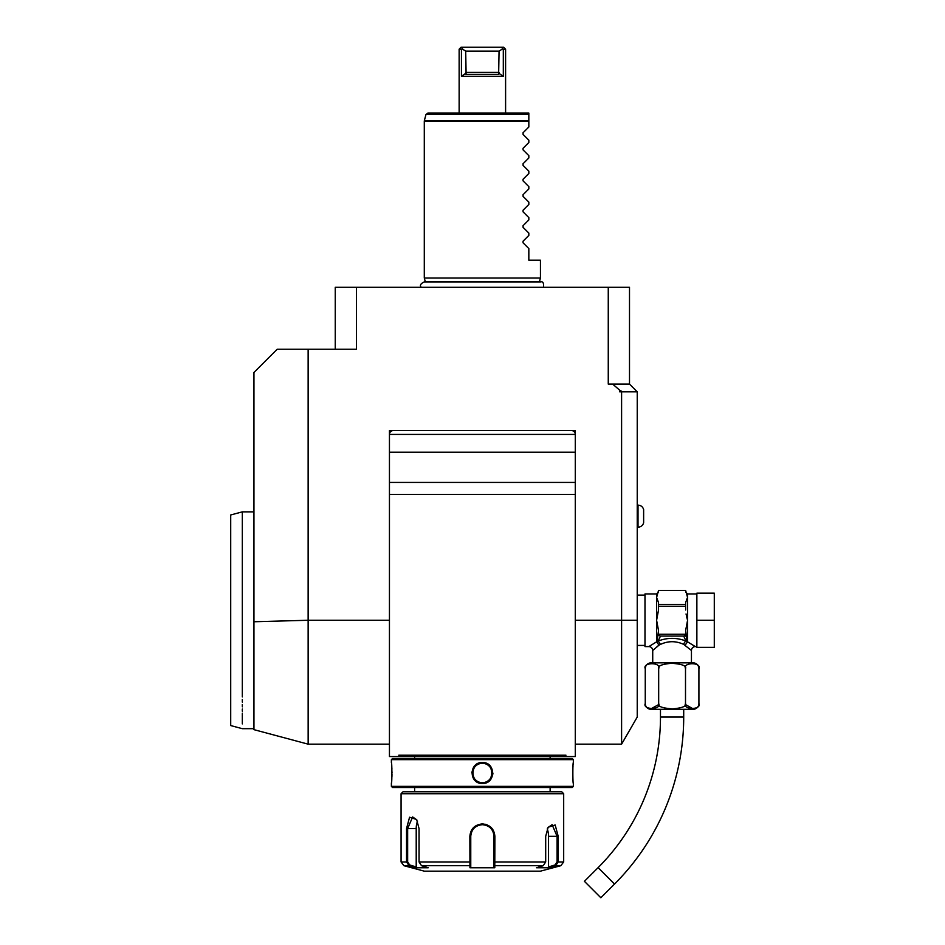 <?xml version="1.0" encoding="UTF-8"?>
<svg xmlns="http://www.w3.org/2000/svg" width="945" height="945" viewBox="0 0 945 945"><rect width="100%" height="100%" fill="white"/><g stroke="black" fill="none" stroke-linecap="round" stroke-linejoin="round"><path stroke-width="1.42" d="M575.292 430.554L575.292 434.428L389.446 434.428L389.446 430.554L389.446 434.428A3.874 3.874 0 0 1 393.321 430.554L389.446 430.554L389.446 756.555L399.452 756.555L398.814 755.185L565.937 755.185L565.299 756.555L575.292 756.555L575.292 430.554L389.446 430.554L575.292 430.554L575.292 434.428A3.874 3.874 0 0 0 571.418 430.554L575.292 430.554M621.597 744.164L621.597 620.263L637.237 620.263L637.237 717.054L621.597 744.164L575.292 744.164M619.66 390.155L622.566 391.832L619.66 391.832L619.66 390.155L612.655 384.095L629.5 384.095L629.5 287.292L608.261 287.292L608.261 384.095L612.655 384.095M335.251 349.248L335.251 287.292L608.261 287.292M356.478 287.292L356.478 349.248L277.168 349.248L253.945 372.472L253.945 621.751L308.141 620.263L308.141 349.248M621.597 391.832L621.597 620.263L575.292 620.263M622.566 391.832L637.237 391.832L637.237 620.263M637.237 391.832L629.5 384.095M398.542 287.292L399.877 287.292L398.542 287.292M403.81 287.292L405.11 287.292L403.81 287.292M389.446 744.164L308.153 744.164L253.945 729.646L253.945 621.751M308.141 620.629L308.153 744.164L308.153 620.263L389.446 620.263M575.292 494.448L389.446 494.448M389.446 756.555L399.44 756.555L398.814 755.185L399.452 756.555L565.299 756.555L565.937 755.185L565.299 756.555L575.292 756.555M389.446 452.218L575.292 452.218M389.446 482.434L575.292 482.434M421.316 756.555L543.434 756.555M565.299 756.555L565.937 755.185M399.452 756.555L398.814 755.185M573.355 759.65L572.197 758.492L392.553 758.492L391.384 759.65L391.384 762.556C392.057 761.942 392.057 784.078 391.384 783.464L391.384 786.358L573.355 786.358L573.355 783.464C572.694 784.066 572.694 761.942 573.355 762.556L573.355 759.65L391.384 759.65M482.375 762.556C496.019 761.965 495.948 784.078 482.375 783.464C468.732 784.043 468.791 761.93 482.375 762.556L482.375 763.324C469.889 762.674 469.925 783.358 482.375 782.684C494.849 783.346 494.814 762.662 482.375 763.324C494.849 762.674 494.814 783.358 482.375 782.684C469.889 783.346 469.925 762.662 482.375 763.324A9.674 9.674 0 0 0 472.689 773.01A9.674 9.674 0 0 0 482.375 782.684A9.674 9.674 0 0 0 492.05 773.01A9.674 9.674 0 0 0 482.375 763.324M391.384 783.464L391.466 782.779M391.502 782.46L391.655 780.913M391.915 776.837L391.986 774.475M391.998 772.62L391.998 771.888M391.915 769.053L391.797 767.08M391.714 765.887L391.62 764.8M573.332 762.828L573.261 763.477M573.202 764.044L573.119 764.8M573.013 766.041L572.953 766.903M572.824 769.313L572.753 771.616M572.824 776.849L572.965 779.235M471.874 771.994L471.827 772.915M492.865 774.097L492.912 773.045M391.384 786.358L392.553 787.528L572.197 787.528L573.355 786.358M401.07 793.717L563.681 793.717L561.743 791.78L403.007 791.78L401.07 793.717L401.07 861.958L406.539 861.958L406.539 828.564L409.575 817.224L416.615 819.504L419.048 828.564L419.048 861.958L421.517 865.703L428.227 867.746L415.812 867.746L409.09 865.703L406.539 861.958L407.649 861.958L407.649 828.564L412.634 816.952L416.792 819.799M547.946 827.548L552.116 824.69L557.089 836.313L557.089 861.958L563.681 861.958L560.81 865.703L555.66 865.703L548.939 867.746L536.512 867.746L543.233 865.703L494.79 865.703L494.802 867.746L469.948 867.746L469.866 836.313C470.586 828.812 474.756 824.69 482.375 823.922C489.994 824.69 494.164 828.824 494.885 836.313L494.79 865.703L493.987 864.947L493.987 866.943L493.987 836.313L493.987 861.958L545.69 861.958L545.69 836.313L548.135 827.253L555.164 824.961L558.2 836.313L558.2 861.958L555.66 865.703L555.081 864.947L548.537 866.943L548.537 836.313A11.612 5.812 -90 0 0 547.214 828.942M487.1 824.843L485.305 824.264M543.233 865.703L545.69 861.958M557.089 861.958L555.081 864.947M493.987 850.063L493.963 835.628A11.612 11.612 0 0 1 493.987 836.313A11.612 11.612 0 0 0 493.963 835.628M493.881 834.766L493.479 832.888M493.042 831.718L491.861 829.604M491.081 828.623A11.612 11.612 0 0 0 490.597 828.103A11.612 11.612 0 0 1 491.081 828.623L490.349 827.867M488.27 826.296L486.793 825.564M482.978 824.713L481.761 824.713M477.686 825.682L476.717 826.166M473.209 829.167A11.612 11.612 0 0 0 473.185 829.202A11.612 11.612 0 0 1 473.209 829.167L472.453 830.277A11.612 11.612 0 0 1 472.795 829.734A11.612 11.612 0 0 0 472.417 830.324M471.52 832.191L471.496 832.226A11.612 11.612 0 0 1 471.768 831.576A11.612 11.612 0 0 0 471.496 832.226M470.775 835.628A11.612 11.612 0 0 0 470.764 836.313A11.612 11.612 0 0 1 470.775 835.628L470.752 836.313C471.437 829.285 475.311 825.41 482.375 824.69C489.439 825.41 493.314 829.273 493.987 836.313L493.987 852.189M401.07 861.958L403.94 865.703L409.09 865.703L409.669 864.947L407.649 861.958M421.517 865.703L469.948 865.703L470.764 864.947L470.752 836.313L469.866 836.313M470.834 834.943A11.612 11.612 0 0 1 470.941 834.258A11.612 11.612 0 0 0 470.834 834.943M470.941 834.222A11.612 11.612 0 0 1 471.082 833.573A11.612 11.612 0 0 0 470.941 834.222M475.772 826.757A11.612 11.612 0 0 1 476.363 826.367A11.612 11.612 0 0 0 475.772 826.757M477.615 825.717A11.612 11.612 0 0 1 478.264 825.446A11.612 11.612 0 0 0 477.615 825.717M479.599 825.032A11.612 11.612 0 0 1 480.981 824.784A11.612 11.612 0 0 0 479.599 825.032M481.678 824.713A11.612 11.612 0 0 1 483.072 824.713A11.612 11.612 0 0 0 481.678 824.713M483.769 824.784A11.612 11.612 0 0 1 485.151 825.032A11.612 11.612 0 0 0 483.769 824.784M486.486 825.446A11.612 11.612 0 0 1 487.136 825.717A11.612 11.612 0 0 0 486.486 825.446M488.376 826.367A11.612 11.612 0 0 1 488.967 826.757A11.612 11.612 0 0 0 488.376 826.367M491.943 829.734A11.612 11.612 0 0 1 492.333 830.324A11.612 11.612 0 0 0 491.943 829.734M492.983 831.576A11.612 11.612 0 0 1 493.243 832.226A11.612 11.612 0 0 0 492.983 831.576M493.656 833.573A11.612 11.612 0 0 1 493.786 834.175A11.612 11.612 0 0 0 493.656 833.573M493.81 834.246A11.612 11.612 0 0 1 493.904 834.931A11.612 11.612 0 0 0 493.81 834.246M493.987 864.876L493.987 862.62M494.802 867.746L493.987 866.943M560.81 865.703L540.445 871.16L424.293 871.16L403.94 865.703M548.939 867.746L548.537 866.943M470.764 852.189L470.764 836.313L470.764 861.958L419.048 861.958M415.812 867.746L416.213 866.943L409.669 864.947M416.213 866.943L416.213 828.564A11.612 5.812 90 0 1 417.525 821.193M470.764 866.943L470.764 864.947L469.948 867.746M470.764 864.876L470.764 862.62M242.322 696.926C242.333 738.943 242.333 738.943 242.322 696.926L242.322 511.859L253.945 511.859M242.322 699.548L242.322 702.076M242.322 704.509L242.322 706.836M242.322 709.057L242.322 711.183M242.322 713.191L242.322 723.894M253.945 728.678L242.322 728.678L230.71 725.559L230.71 514.966L242.322 511.859M425.356 281.953L424.293 278.007L540.445 278.007L539.394 281.953M528.834 114.499L425.982 114.499L427.861 113.069L528.834 113.069L528.834 127.008L523.069 132.773L523.069 134.414L528.834 140.179L528.834 142.494L523.069 148.259L523.069 149.901L528.834 155.665L528.834 157.98L523.069 163.745L523.069 165.387L528.834 171.151L528.834 173.467L523.069 179.231L523.069 180.873L528.834 186.637L528.834 188.953L523.069 194.717L523.069 196.359L528.834 202.124L528.834 204.439L523.069 210.203L523.069 211.845L528.834 217.61L528.834 219.925L523.069 225.69L523.069 227.332L528.834 233.096L528.834 235.411L523.069 241.176L523.069 242.818L528.834 248.582L528.834 260.194L540.445 260.194L540.445 278.007M459.14 113.069L459.14 49.187L461.432 49.187L461.432 76.285L503.307 76.285L498.665 73.143L498.795 74.348L465.944 74.348L466.086 73.143L461.432 76.285M505.599 113.069L505.599 49.187L503.307 49.187L503.307 76.285M466.086 73.143L465.696 51.124L461.987 48.786L463.251 47.25L503.661 47.25L505.516 49.187M501.488 47.25L502.764 48.786L499.054 51.124L465.696 51.124M499.054 51.124L498.665 73.143M459.14 49.187L461.077 47.25L463.251 47.25M691.445 662.858L691.445 650.467L683.684 644.395C675.958 640.816 668.221 640.816 660.496 644.395L658.169 641.041L660.472 636.079L683.707 636.079L685.999 641.041C676.726 637.473 667.453 637.473 658.169 641.041L657.023 641.998L658.535 630.551L656.598 620.263L658.535 609.986L658.535 602.603L656.598 597.464L656.598 593.944L644.986 593.944L644.986 646.593L648.861 646.593A3.874 3.874 -132.6 0 1 652.723 650.467L659.031 645.128L656.598 641.832L648.861 646.593M656.917 646.793L658.275 645.707M652.723 662.858L652.723 650.467M660.496 644.395L659.031 645.128L656.846 642.092M645.258 703.505C642.305 710.073 661.63 710.061 658.677 703.505C657.448 706.352 662.102 708.148 672.616 708.88C682.396 707.982 686.696 706.198 685.503 703.505C682.562 710.073 701.863 710.073 698.91 703.505A5.812 5.812 0 0 1 693.11 709.317L651.07 709.317A5.812 5.812 0 0 1 645.258 703.505L645.258 668.658C642.316 662.102 661.618 662.102 658.677 668.658C657.484 665.977 661.772 664.193 671.564 663.295C682.077 664.028 686.72 665.823 685.503 668.658L685.503 668.635C682.562 662.102 701.851 662.102 698.91 668.658A5.812 5.812 0 0 0 693.11 662.858L651.07 662.858A5.812 5.812 0 0 0 645.258 668.658L645.435 667.276M649.026 663.662L653.881 663.437M658.559 704.639L650.916 708.833M658.677 668.658L658.677 703.505M685.503 668.658L685.503 703.659M698.91 668.658L698.91 703.505M693.122 708.845L685.609 704.639M683.707 709.317L683.707 717.054A236.179 236.179 0 0 1 614.534 884.059L600.843 897.75L584.412 881.319L598.102 867.64A212.944 212.944 0 0 0 660.472 717.054L660.472 709.317M696.867 646.593L695.319 646.593L687.57 641.832L685.149 645.128L687.322 642.092M696.867 620.263L696.867 593.165L714.29 593.165L714.29 620.263L696.867 620.263L696.867 647.372L714.29 647.372L714.29 620.263M687.263 598.031L685.645 602.603L685.645 606.277L658.535 606.277M686.046 613.966L687.57 620.263L685.645 630.551L687.157 641.879A1.937 1.583 180 0 1 687.57 641.832L687.57 620.263L686.767 617.227M658.535 633.233A2.233 1.937 90 0 0 658.748 634.249L685.42 634.249A2.233 1.937 -90 0 0 685.645 633.233L685.645 634.249A1.937 1.677 -0 0 1 685.255 635.253M685.645 609.986L685.645 606.277M683.707 636.079L684.464 635.796A1.937 1.677 -0 0 0 685.645 634.249L685.645 630.433M684.464 635.796L685.42 634.249M687.157 641.998L685.999 641.041A3.874 2.197 -66.6 0 0 683.684 644.395M658.535 634.249L658.535 634.249A1.937 1.677 0 0 0 659.704 635.796L660.472 636.079M657.023 641.879A1.937 1.583 -0 0 0 656.598 641.832L656.598 597.464L658.535 590.471L685.645 590.471L687.57 597.464L687.57 620.263M658.535 632.429L658.535 633.717M658.748 634.249L659.704 635.796M658.535 604.457L685.645 604.457M658.535 590.471L685.645 590.46M686.767 640.686L686.318 639.009M685.775 636.209L685.68 635.276M643.628 522.88L643.628 509.449C642.73 506.744 640.864 505.303 638.017 505.126L638.017 527.192C640.864 527.026 642.73 525.585 643.628 522.88C642.73 525.585 640.864 527.026 638.017 527.192L637.237 527.192M494.885 836.313L493.987 836.313M558.2 836.313L548.537 836.313M406.539 828.564L416.213 828.564M482.375 823.922L482.375 824.69M482.375 783.464L482.375 782.684M528.834 121.066L424.293 121.066L424.293 278.007M425.982 114.499L424.364 120.57L528.834 120.57M499.054 72.411L465.696 72.411M683.707 717.054L660.472 717.054M614.534 884.059L598.102 867.64M695.319 646.593A3.874 3.874 132.6 0 0 691.445 650.467M696.867 593.944L687.57 593.944L687.57 597.464M550.12 756.626L550.12 758.492M414.631 756.626L414.631 758.492M414.631 787.528L414.631 791.78M550.12 787.528L550.12 791.78M563.681 793.717L563.681 861.958M543.481 287.292C543.918 283.075 542.962 281.291 540.599 281.953L424.14 281.953C420.513 283.736 419.545 285.508 421.269 287.292M637.237 645.435L644.986 645.435M637.237 595.102L644.986 595.102M656.598 593.944L658.535 592.007M687.57 593.944L685.645 592.007M637.237 505.126L638.017 505.126C640.864 505.303 642.73 506.744 643.628 509.449"/></g></svg>
